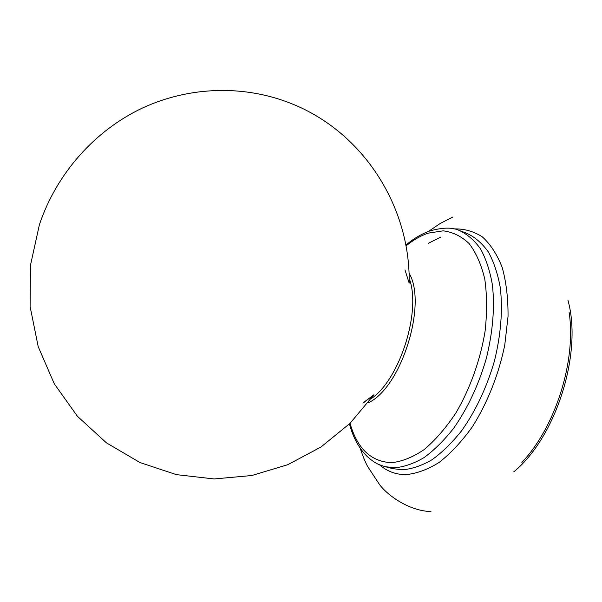 <?xml version="1.0" encoding="UTF-8"?>
<svg xmlns="http://www.w3.org/2000/svg" width="602" height="602" viewBox="0 0 602 602"><rect width="100%" height="100%" fill="white"/><g stroke="black" fill="none" stroke-linecap="round" stroke-linejoin="round"><path stroke-width="0.9" d="M363.375 402.618L373.977 394.739L362.931 403.182M404.973 269.869L409.172 283.121C410.519 207.329 363.924 132.47 291.534 103.657C245.217 85.032 190.518 85.853 142.779 107.878C95.199 130.152 56.611 173.271 39.386 224.749L30.476 265.234L30.1 306.516L38.197 346.639L54.27 383.767L77.425 416.291L106.464 442.869L139.957 462.524L176.394 474.639L214.177 478.951L251.794 475.52L287.801 464.691L320.896 447.068L349.943 423.439L373.977 394.739M409.006 273.075C427.698 303.837 401.03 388.395 368.07 402.873M453.855 228.926C464.059 228.609 473.541 231.251 482.307 236.849C490.434 244.186 497.049 254.353 502.166 267.348C506.199 281.804 508.163 298.163 508.043 316.426L504.777 344.999C498.787 374.391 487.379 403.099 472.367 426.773C461.847 441.454 450.778 453.329 439.151 462.411C427.518 469.665 416.321 473.744 405.56 474.639C395.597 474.549 386.898 471.261 379.478 464.767M466.956 233.373C475.038 237.158 482.164 243.343 488.335 251.929C493.791 261.84 497.779 273.752 500.292 287.658C502.873 310.196 500.909 334.689 494.4 361.132C486.74 387.425 475.858 410.572 461.749 430.581C452.177 442.628 442.267 452.35 432.018 459.732C421.806 465.655 411.964 469.003 402.505 469.793L392.767 468.642L385.024 466.655L394.686 467.792C404.077 466.971 413.852 463.578 424.019 457.618C434.215 450.183 444.088 440.401 453.637 428.285C467.716 408.179 478.605 384.934 486.296 358.544C492.85 331.995 494.882 307.434 492.398 284.844C489.953 270.908 486.032 258.98 480.637 249.07C474.542 240.491 467.491 234.321 459.476 230.551L466.956 233.373M405.981 245.97C413.303 239.957 420.723 235.683 428.233 233.147L443.14 230.837C452.742 232.003 461.403 236.255 469.124 243.577C476.069 252.674 481.276 264.496 484.76 279.042C487.048 294.92 487.168 312.272 485.099 331.108C480.426 359.8 470.154 388.599 456.007 412.761C446.022 427.811 435.412 440.085 424.177 449.574C412.904 457.204 402.053 461.568 391.624 462.675C371.133 461.809 357.272 448.701 350.04 423.341M409.157 278.32C421.656 310.451 399.878 379.516 371.201 398.667M569.138 312.521C576.453 360.568 555.42 427.269 521.866 462.426M441.003 236.97L428.278 243.336M452.712 217.074L440.13 223.515L428.489 231.431M360.147 448.159C362.886 456.203 365.316 462.208 367.453 466.174L379.779 484.934C389.163 496.921 410.233 511 430.979 511.565M459.476 230.551C452.441 227.165 442.447 227.338 429.512 231.063C421.37 233.997 413.476 238.693 405.831 245.149M349.446 423.928C353.02 437.436 358.95 448.309 367.235 456.557C376.227 464.338 378.462 464.368 385.024 466.655M567.934 300.217C582.751 352.802 556.12 437.248 513.822 471.817"/></g></svg>
